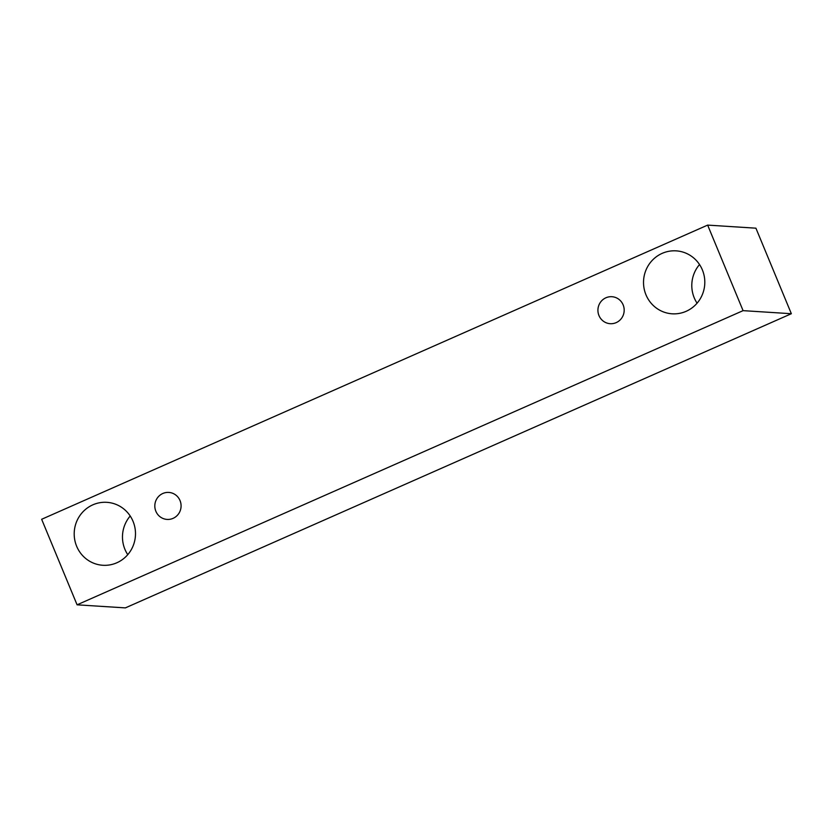<?xml version="1.0" encoding="UTF-8"?>
<svg xmlns="http://www.w3.org/2000/svg" width="833" height="833" viewBox="0 0 833 833"><rect width="100%" height="100%" fill="white"/><g stroke="black" fill="none" stroke-linecap="round" stroke-linejoin="round"><path stroke-width="1.25" d="M173.097 518.345A13.515 13.13 93.6 0 1 154.844 505.09A13.515 13.13 93.6 0 1 180.896 503.611A13.515 13.13 93.6 0 1 173.097 518.345M130.208 516.012A31.539 30.644 -86.4 0 0 127.751 554.663M699.533 264.54A31.539 30.644 -86.4 0 0 697.075 303.191M77.084 604.82L125.356 607.892L791.35 313.718L755.916 228.18L707.644 225.108L41.65 519.282L77.084 604.82L743.078 310.647L707.644 225.108M743.078 310.647L791.35 313.718M116.849 562.775A31.539 30.644 93.6 0 1 102.844 565.274A31.539 30.644 93.6 0 1 74.262 531.86A31.539 30.644 93.6 0 1 106.853 502.33A31.539 30.644 93.6 0 1 135.061 528.403A31.539 30.644 93.6 0 1 116.849 562.775M686.163 311.303A31.539 30.644 93.6 0 1 672.158 313.812A31.539 30.644 93.6 0 1 643.586 280.388A31.539 30.644 93.6 0 1 676.167 250.858A31.539 30.644 93.6 0 1 704.374 276.931A31.539 30.644 93.6 0 1 686.163 311.303M616.201 322.621A13.515 13.13 93.6 0 1 597.948 309.376A13.515 13.13 93.6 0 1 624 307.898A13.515 13.13 93.6 0 1 616.201 322.621"/></g></svg>
